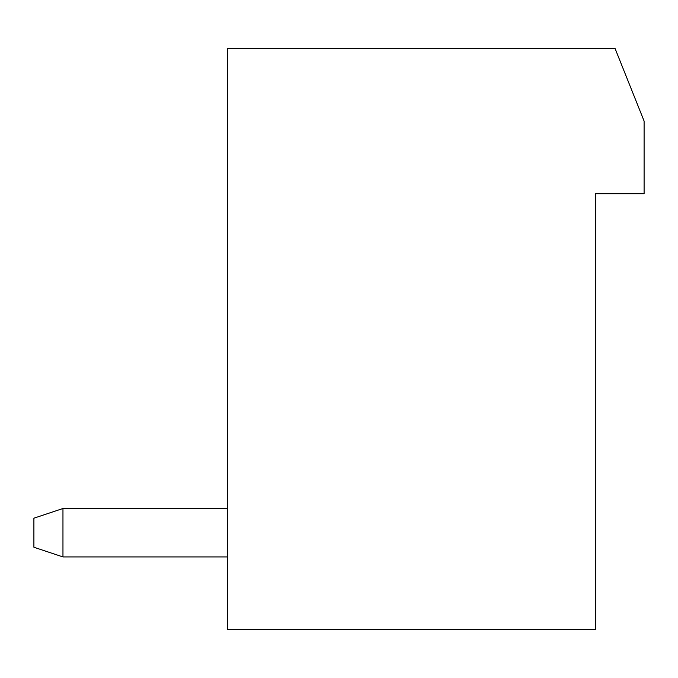 <?xml version="1.0" encoding="UTF-8"?>
<svg xmlns="http://www.w3.org/2000/svg" width="678" height="678" viewBox="0 0 678 678"><rect width="100%" height="100%" fill="white"/><g stroke="black" fill="none" stroke-linecap="round" stroke-linejoin="round"><path stroke-width="1.02" d="M595.674 629.574L227.613 629.574L227.613 48.426L615.039 48.426L644.1 121.074L644.1 193.713L595.674 193.713L595.674 629.574M227.613 556.926L62.961 556.926L62.961 508.5L227.613 508.5M62.961 556.926L33.9 547.239L33.9 518.187L62.961 508.5"/></g></svg>

